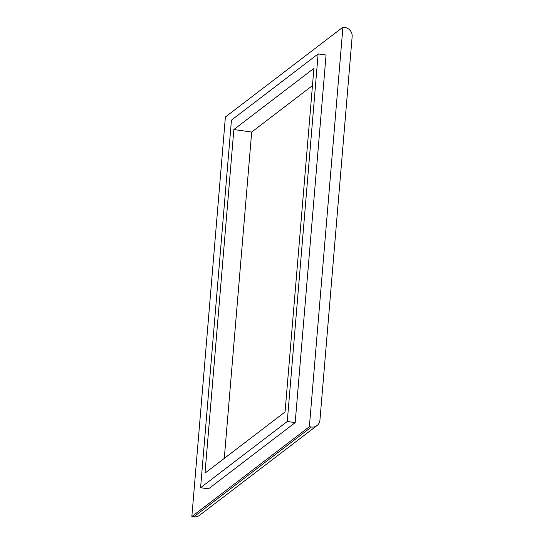 <?xml version="1.0" encoding="UTF-8"?>
<svg xmlns="http://www.w3.org/2000/svg" width="544" height="544" viewBox="0 0 544 544"><rect width="100%" height="100%" fill="white"/><g stroke="black" fill="none" stroke-linecap="round" stroke-linejoin="round"><path stroke-width="0.82" d="M233.859 129.526L205.006 473.124L285.063 411.958L313.915 68.36L233.859 129.526L251.682 132.042L312.474 85.598M251.682 132.042L224.278 458.402M311.352 427.013A8.235 7.779 52.6 0 0 317.016 425.564A8.235 7.779 52.6 0 0 319.94 420.138L352.152 36.591A8.235 7.779 -127.4 0 0 344.896 27.479L342.917 27.2L309.366 426.727L311.352 427.013L193.834 516.8A8.235 7.779 52.6 0 0 199.498 515.352L317.016 425.564M193.834 516.8L191.848 516.521L225.4 116.987L342.917 27.2M309.366 426.727L191.848 516.521M318.138 53.917L231.445 120.156L200.58 487.723L287.273 421.484L318.138 53.917L326.06 55.039L295.188 422.606L287.273 421.484M295.188 422.606L208.502 488.845L200.58 487.723"/></g></svg>

